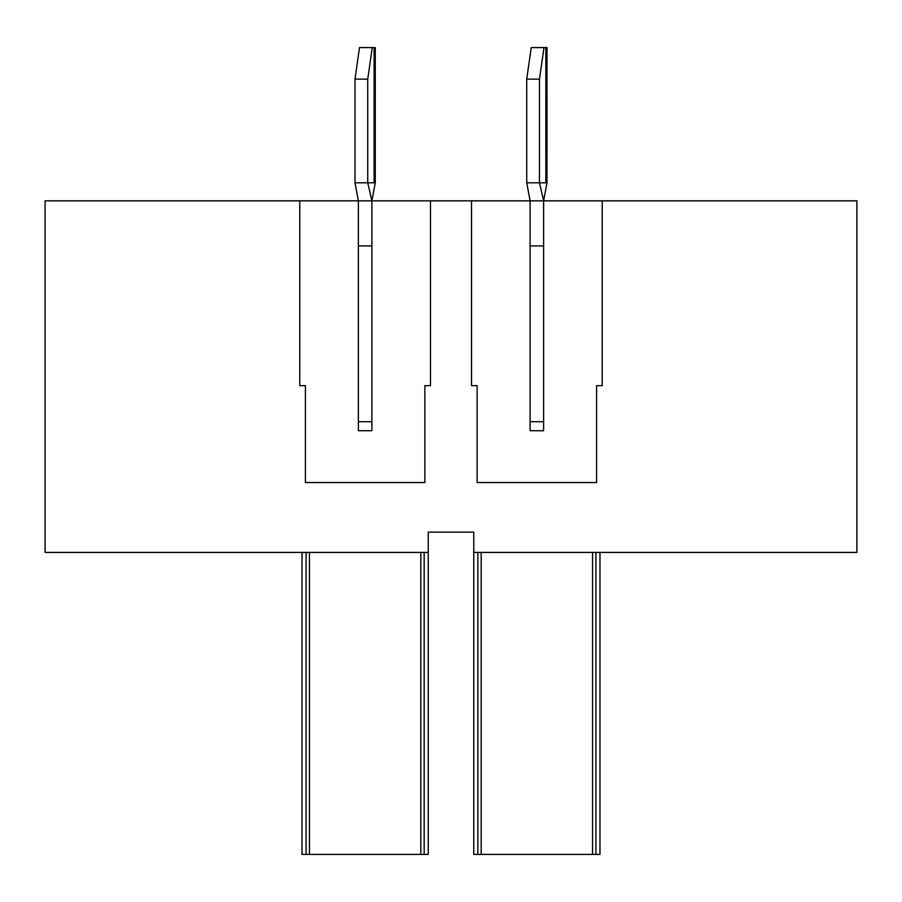 <?xml version="1.0" encoding="UTF-8"?>
<svg xmlns="http://www.w3.org/2000/svg" width="902" height="902" viewBox="0 0 902 902"><rect width="100%" height="100%" fill="white"/><g stroke="black" fill="none" stroke-linecap="round" stroke-linejoin="round"><path stroke-width="1.35" d="M602.232 200.83L602.232 385.639L596.594 385.639L596.594 482.547L477.147 482.547L477.147 385.639L471.509 385.639L471.509 200.83L530.105 200.83L530.105 430.716L543.624 430.716L543.624 200.83L856.9 200.83L856.9 552.419L473.764 552.419L473.764 532.135L428.236 532.135L428.236 854.419L302.023 854.419L302.023 552.419M473.764 552.419L473.764 854.419L599.977 854.419L599.977 552.419M471.509 200.83L430.491 200.83L430.491 385.639L424.853 385.639L424.853 482.547L305.406 482.547L305.406 385.639L299.768 385.639L299.768 200.83L45.1 200.83L45.1 552.419L428.236 552.419M299.768 200.83L358.376 200.83L358.376 430.716L371.895 430.716L371.895 200.83L430.491 200.83M545.845 47.581L545.845 182.802L546.995 182.802L547.007 47.581L543.985 47.581L539.475 79.128L539.475 182.802L543.624 200.83L530.105 200.83L526.723 182.802L526.723 79.128L531.233 47.581L543.985 47.581M545.845 182.802L526.723 182.802M530.105 245.908L543.624 245.908M530.105 430.716L530.105 421.696L543.624 421.696L543.624 430.716M539.475 79.128L526.723 79.128M374.116 47.581L374.116 182.802L375.266 182.802L375.277 47.581L372.244 47.581L367.734 79.128L367.734 182.802L371.895 200.83L358.376 200.83L354.993 182.802L354.993 79.128L359.503 47.581L372.244 47.581M374.116 182.802L354.993 182.802M358.376 245.908L371.895 245.908M358.376 430.716L358.376 421.696L371.895 421.696L371.895 430.716M367.734 79.128L354.993 79.128M595.918 552.419L595.918 854.419M592.558 552.419L592.558 854.419M481.183 552.419L481.183 854.419M477.823 552.419L477.823 854.419M306.082 552.419L306.082 854.419M309.442 552.419L309.442 854.419M420.817 552.419L420.817 854.419M424.177 552.419L424.177 854.419M546.995 182.802L543.624 200.83M375.266 182.802L371.895 200.83"/></g></svg>
